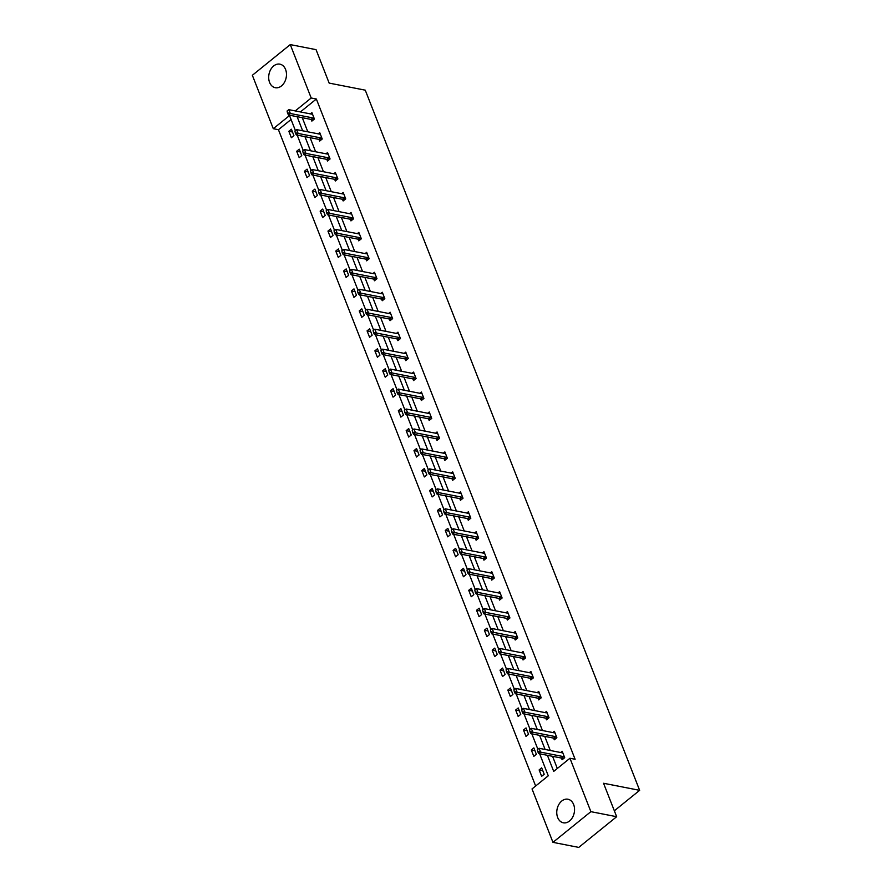 <?xml version="1.0" encoding="UTF-8"?>
<svg xmlns="http://www.w3.org/2000/svg" width="892" height="892" viewBox="0 0 892 892"><rect width="100%" height="100%" fill="white"/><g stroke="black" fill="none" stroke-linecap="round" stroke-linejoin="round"><path stroke-width="1.34" d="M285.574 69.465A11.997 8.753 101.1 0 1 284.448 82.343A11.997 8.753 101.1 0 1 275.271 87.706A11.997 8.753 101.1 0 1 269.585 82.399A11.997 8.753 101.1 0 1 270.711 69.531A11.997 8.753 101.1 0 1 279.887 64.157A11.997 8.753 101.1 0 1 285.574 69.465M573.645 804.551A11.997 8.753 101.1 0 1 572.519 817.418A11.997 8.753 101.1 0 1 563.343 822.792A11.997 8.753 101.1 0 1 557.656 817.485A11.997 8.753 101.1 0 1 558.782 804.606A11.997 8.753 101.1 0 1 567.959 799.243A11.997 8.753 101.1 0 1 573.645 804.551M291.071 119.483L278.438 129.708L273.286 128.693L252.358 75.285L290.268 44.6L316.047 49.651L329.159 83.101L365.263 90.17L639.642 790.334L603.549 783.265L616.662 816.715L578.752 847.4L552.962 842.349L532.033 788.941L548.268 775.795L539.649 753.796M278.438 129.708L535.646 786.008M616.662 816.715L590.883 811.664L552.962 842.349M614.343 810.806L639.642 790.334M320.719 140.222L319.336 139.52A1.539 0.792 51 0 0 319.002 139.397L319.671 141.07L322.235 138.996L319.726 132.607L318.199 133.845M334.667 179.314L335.314 180.987L337.878 178.913L335.37 172.513L333.842 173.762M350.311 219.231L350.957 220.904L353.522 218.83L351.013 212.43L349.486 213.667M367.649 259.973L366.255 259.26A1.539 0.792 51 0 0 365.921 259.137L366.601 260.81L369.165 258.736L366.657 252.347L365.118 253.584M381.586 299.054L382.244 300.727L384.809 298.653L382.3 292.253L380.761 293.501M398.925 339.796L397.542 339.094A1.539 0.792 51 0 0 397.208 338.971L397.888 340.644L400.452 338.57L397.943 332.17L396.405 333.418M412.873 378.888L413.531 380.561L416.085 378.487L413.587 372.087L412.048 373.324M430.212 419.63L428.829 418.917A1.539 0.792 51 0 0 428.495 418.794L429.175 420.466L431.728 418.393L429.23 412.004L427.692 413.241M445.855 459.536L444.472 458.834A1.539 0.792 51 0 0 444.138 458.711L444.818 460.383L447.371 458.31L444.863 451.91L443.335 453.158M459.804 498.628L460.45 500.3L463.015 498.227L460.506 491.827L458.979 493.075M477.142 539.37L475.759 538.657A1.539 0.792 51 0 0 475.414 538.534L476.094 540.217L478.658 538.144L476.15 531.743L474.622 532.981M491.079 578.462L491.737 580.123L494.302 578.049L491.793 571.661L490.265 572.898M508.429 619.193L507.035 618.49A1.539 0.792 51 0 0 506.701 618.368L507.381 620.04L509.945 617.966L507.437 611.566L505.898 612.815M522.366 658.285L523.024 659.957L525.589 657.883L523.08 651.483L521.541 652.721M539.705 699.027L538.322 698.313A1.539 0.792 51 0 0 537.987 698.191L538.668 699.874L541.232 697.8L538.723 691.4L537.185 692.638M555.348 738.944L553.965 738.23A1.539 0.792 51 0 0 553.631 738.108L554.311 739.78L556.864 737.706L554.367 731.317L552.828 732.555M302.276 117.699L307.807 131.804M310.104 137.658L315.634 151.763M317.92 157.616L323.45 171.721M325.747 177.564L331.278 191.68M333.563 197.522L339.094 211.638M341.391 217.481L346.921 231.597M349.207 237.439L354.737 251.555M357.034 257.398L362.565 271.502M364.85 277.356L370.381 291.461M372.666 297.315L378.197 311.42M380.494 317.273L386.024 331.378M388.31 337.221L393.84 351.337M396.137 357.179L401.668 371.295M403.953 377.138L409.484 391.253M411.781 397.096L417.311 411.212M419.597 417.055L425.127 431.159M427.424 437.013L432.954 451.118M435.24 456.972L440.771 471.076M443.056 476.93L448.587 491.035M450.884 496.877L456.414 510.993M458.7 516.836L464.23 530.952M466.527 536.794L472.058 550.91M474.343 556.753L479.874 570.869M482.171 576.711L487.701 590.816M489.987 596.67L495.517 610.775M497.814 616.628L503.344 630.733M505.63 636.576L511.161 650.692M513.446 656.534L518.977 670.65M521.274 676.493L526.804 690.609M529.09 696.451L534.62 710.567M536.917 716.41L542.447 730.526M544.733 736.368L550.264 750.473M552.561 756.327L557.322 768.48M547.398 755.312L553.709 771.402L569.943 758.256L575.106 759.27L316.359 99.023L300.403 111.935M563.175 758.891L561.782 758.189A1.539 0.792 51 0 0 561.447 758.066L562.127 759.739L564.692 757.665L562.183 751.276L560.655 752.514M545.837 718.16L546.484 719.822L549.048 717.748L546.54 711.359L545.012 712.596M531.888 679.068L530.506 678.355A1.539 0.792 51 0 0 530.16 678.232L530.84 679.916L533.405 677.842L530.896 671.442L529.369 672.679M514.55 638.326L515.197 639.999L517.761 637.925L515.253 631.525L513.725 632.774M500.602 599.234L499.219 598.532A1.539 0.792 51 0 0 498.884 598.409L499.565 600.082L502.118 598.008L499.62 591.619L498.082 592.857M484.958 559.329L483.575 558.615A1.539 0.792 51 0 0 483.241 558.492L483.921 560.165L486.475 558.091L483.977 551.702L482.438 552.94M467.62 518.587L468.278 520.259L470.842 518.185L468.333 511.785L466.795 513.023M453.682 479.495L452.289 478.792A1.539 0.792 51 0 0 451.954 478.67L452.634 480.342L455.199 478.268L452.69 471.868L451.151 473.117M436.333 438.752L436.991 440.425L439.555 438.351L437.047 431.962L435.508 433.2M422.395 399.672L421.002 398.958A1.539 0.792 51 0 0 420.667 398.835L421.347 400.508L423.912 398.445L421.403 392.045L419.876 393.283M405.057 358.93L405.704 360.602L408.268 358.528L405.76 352.128L404.232 353.366M391.109 319.838L389.726 319.135A1.539 0.792 51 0 0 389.391 319.013L390.06 320.685L392.625 318.611L390.116 312.211L388.589 313.46M375.465 279.921L374.082 279.218A1.539 0.792 51 0 0 373.748 279.096L374.428 280.768L376.982 278.694L374.473 272.305L372.945 273.543M358.127 239.19L358.785 240.851L361.338 238.788L358.84 232.388L357.302 233.626M344.178 200.098L342.796 199.384A1.539 0.792 51 0 0 342.461 199.273L343.141 200.945L345.706 198.871L343.197 192.471L341.658 193.709M326.84 159.356L327.498 161.028L330.062 158.954L327.554 152.554L326.015 153.803M311.197 119.45L311.854 121.111L314.419 119.037L311.91 112.648L310.371 113.886M290.268 44.6L311.197 98.009L295.241 110.92M316.359 99.023L311.197 98.009M569.943 758.256L590.883 811.664M295.408 130.566L289.521 115.547L273.286 128.693M537.865 749.235L531.833 733.837M530.038 729.277L524.005 713.879M522.221 709.318L516.189 693.92M514.405 689.36L508.362 673.962M506.578 669.401L500.546 654.014M498.762 649.443L492.73 634.056M490.935 629.484L484.902 614.097M483.118 609.537L477.086 594.139M475.291 589.579L469.259 574.18M467.475 569.62L461.443 554.222M459.648 549.662L453.615 534.263M451.831 529.703L445.799 514.316M444.015 509.745L437.983 494.358M436.188 489.786L430.156 474.399M428.372 469.828L422.34 454.441M420.545 449.88L414.512 434.482M412.728 429.922L406.696 414.524M404.901 409.963L398.869 394.565M397.085 390.005L391.053 374.607M389.258 370.046L383.226 354.659M381.442 350.088L375.409 334.701M373.625 330.129L367.593 314.742M365.798 310.182L359.766 294.784M357.982 290.223L351.95 274.825M350.155 270.265L344.122 254.867M342.338 250.306L336.306 234.908M334.511 230.348L328.479 214.95M326.695 210.389L320.663 195.002M318.868 190.431L312.836 175.044M311.052 170.472L305.019 155.085M303.235 150.525L297.203 135.127M297.125 116.685L302.656 130.801M304.941 136.643L310.472 150.759M312.769 156.602L318.299 170.718M320.585 176.56L326.115 190.665M328.412 196.519L333.942 210.624M336.228 216.477L341.759 230.582M344.056 236.425L349.586 250.54M351.872 256.383L357.402 270.499M359.699 276.342L365.229 290.457M367.515 296.3L373.046 310.416M375.331 316.259L380.862 330.375M383.159 336.217L388.689 350.322M390.975 356.176L396.505 370.28M398.802 376.134L404.332 390.239M406.618 396.081L412.149 410.197M414.445 416.04L419.976 430.156M422.262 435.998L427.792 450.114M430.089 455.957L435.619 470.073M437.905 475.915L443.435 490.02M445.721 495.874L451.252 509.979M453.549 515.832L459.079 529.937M461.365 535.791L466.895 549.896M469.192 555.738L474.722 569.854M477.008 575.697L482.539 589.813M484.835 595.655L490.366 609.771M492.652 615.614L498.182 629.73M500.479 635.572L505.998 649.677M508.295 655.531L513.825 669.636M516.111 675.489L521.642 689.594M523.938 695.437L529.469 709.553M531.755 715.395L537.285 729.511M539.582 735.354L545.112 749.47M291.416 129.228L293.925 135.629L291.361 137.702L288.852 131.302L291.416 129.228M299.233 149.187L301.741 155.587L299.177 157.661L296.679 151.261L299.233 149.187M307.06 169.145L309.569 175.546L307.004 177.608L304.495 171.219L307.06 169.145M314.876 189.104L317.385 195.493L314.82 197.567L312.312 191.178L314.876 189.104M322.703 209.062L325.201 215.451L322.648 217.525L320.139 211.125L322.703 209.062M330.519 229.01L333.028 235.41L330.464 237.484L327.955 231.084L330.519 229.01M338.347 248.968L340.844 255.368L338.291 257.442L335.782 251.042L338.347 248.968M346.163 268.927L348.672 275.327L346.107 277.401L343.598 271.001L346.163 268.927M353.979 288.885L356.488 295.285L353.923 297.359L351.426 290.959L353.979 288.885M361.806 308.844L364.315 315.244L361.751 317.318L359.242 310.918L361.806 308.844M369.623 328.802L372.131 335.191L369.567 337.265L367.069 330.876L369.623 328.802M377.45 348.761L379.959 355.15L377.394 357.224L374.885 350.835L377.45 348.761M385.266 368.719L387.775 375.108L385.21 377.182L382.701 370.782L385.266 368.719M393.093 388.667L395.591 395.067L393.038 397.141L390.529 390.741L393.093 388.667M400.909 408.625L403.418 415.025L400.854 417.099L398.345 410.699L400.909 408.625M408.726 428.584L411.234 434.984L408.681 437.058L406.172 430.658L408.726 428.584M416.553 448.542L419.062 454.942L416.497 457.016L413.988 450.616L416.553 448.542M424.369 468.501L426.878 474.901L424.313 476.964L421.816 470.575L424.369 468.501M432.196 488.459L434.705 494.848L432.141 496.922L429.632 490.533L432.196 488.459M440.012 508.418L442.521 514.807L439.957 516.881L437.459 510.492L440.012 508.418M447.84 528.365L450.348 534.765L447.784 536.839L445.275 530.439L447.84 528.365M455.656 548.324L458.165 554.724L455.6 556.798L453.091 550.397L455.656 548.324M463.483 568.282L465.981 574.682L463.427 576.756L460.919 570.356L463.483 568.282M471.299 588.241L473.808 594.641L471.244 596.715L468.735 590.314L471.299 588.241M479.115 608.199L481.624 614.599L479.071 616.673L476.562 610.273L479.115 608.199M486.943 628.158L489.452 634.558L486.887 636.62L484.378 630.231L486.943 628.158M494.759 648.116L497.268 654.505L494.703 656.579L492.206 650.19L494.759 648.116M502.586 668.075L505.095 674.463L502.53 676.537L500.022 670.148L502.586 668.075M510.402 688.022L512.911 694.422L510.347 696.496L507.838 690.096L510.402 688.022M518.23 707.98L520.738 714.381L518.174 716.454L515.665 710.054L518.23 707.98M526.046 727.939L528.555 734.339L525.99 736.413L523.481 730.013L526.046 727.939M533.873 747.897L536.371 754.298L533.817 756.371L531.309 749.971L533.873 747.897M541.689 767.856L544.198 774.256L541.634 776.33L539.125 769.93L541.689 767.856M542.782 770.643L539.125 769.93M534.966 750.685L531.309 749.971M527.139 730.726L523.481 730.013M519.322 710.768L515.665 710.054M511.495 690.821L507.838 690.096M503.679 670.862L500.022 670.148M495.852 650.904L492.206 650.19M488.035 630.945L484.378 630.231M480.219 610.987L476.562 610.273M472.392 591.028L468.735 590.314M464.576 571.07L460.919 570.356M456.749 551.122L453.091 550.397M448.932 531.164L445.275 530.439M441.105 511.205L437.459 510.492M433.289 491.247L429.632 490.533M425.462 471.288L421.816 470.575M417.646 451.33L413.988 450.616M409.829 431.371L406.172 430.658M402.002 411.413L398.345 410.699M394.186 391.465L390.529 390.741M386.359 371.507L382.701 370.782M378.543 351.548L374.885 350.835M370.715 331.59L367.069 330.876M362.899 311.631L359.242 310.918M355.072 291.673L351.426 290.959M347.256 271.714L343.598 271.001M339.439 251.756L335.782 251.042M331.612 231.809L327.955 231.084M323.796 211.85L320.139 211.125M315.969 191.891L312.312 191.178M308.153 171.933L304.495 171.219M300.325 151.975L296.679 151.261M292.509 132.016L288.852 131.302M537.363 749.614L537.809 751.778L537.363 749.614L539.102 748.288L561.793 752.736A1.539 0.792 51 0 0 562.083 752.736L562.696 752.592M564.48 757.13L563.633 756.695A1.539 0.792 51 0 0 563.298 756.572L540.608 752.123L538.757 753.617L537.809 751.778M563.298 756.572L561.447 758.066L538.757 753.617M539.102 748.288L540.608 752.123L538.121 751.532M529.547 729.656L529.993 731.819L529.547 729.656L531.275 728.329L553.965 732.778A1.539 0.792 51 0 0 554.255 732.778L554.88 732.633M556.664 737.171L555.805 736.736A1.539 0.792 51 0 0 555.471 736.614L532.78 732.176L530.941 733.659L529.993 731.819M555.471 736.614L553.631 738.108L530.941 733.659M531.275 728.329L532.78 732.176L530.294 731.574M521.731 709.697L522.166 711.861L521.731 709.697L523.459 708.371L546.149 712.819A1.539 0.792 51 0 0 546.439 712.819L547.064 712.675M548.836 717.213L547.989 716.778A1.539 0.792 51 0 0 547.655 716.655L524.964 712.217L523.113 713.712L522.166 711.861M547.532 718.985L546.149 718.272A1.539 0.792 51 0 0 545.804 718.149L523.113 713.712M523.459 708.371L524.964 712.217L522.478 711.615M513.904 689.739L514.35 691.902L513.904 689.739L515.643 688.423L538.322 692.861A1.539 0.792 51 0 0 538.612 692.861L539.236 692.716M541.02 697.254L540.162 696.819A1.539 0.792 51 0 0 539.827 696.697L517.137 692.259L515.297 693.753L514.35 691.902M539.827 696.697L537.987 698.191L515.297 693.753M515.643 688.423L517.137 692.259L514.662 691.657M506.087 669.781L506.533 671.944L506.087 669.781L507.816 668.465L530.506 672.903A1.539 0.792 51 0 0 530.796 672.903L531.42 672.758M533.193 677.296L532.346 676.861A1.539 0.792 51 0 0 532.011 676.749L509.321 672.3L507.481 673.794L506.533 671.944M532.011 676.749L530.16 678.232L507.481 673.794M507.816 668.465L509.321 672.3L506.834 671.698M498.26 649.822L498.706 651.996L498.26 649.822L499.999 648.506L522.69 652.955A1.539 0.792 51 0 0 522.968 652.955L523.593 652.81M525.377 657.348L524.529 656.913A1.539 0.792 51 0 0 524.184 656.791L501.505 652.342L499.654 653.836L498.706 651.996M524.072 659.11L522.679 658.396A1.539 0.792 51 0 0 522.344 658.285L499.654 653.836M499.999 648.506L501.505 652.342L499.018 651.74M490.444 629.863L490.89 632.038L490.444 629.863L492.172 628.548L514.862 632.997A1.539 0.792 51 0 0 515.152 632.997L515.777 632.852M517.55 637.39L516.702 636.955A1.539 0.792 51 0 0 516.368 636.832L493.677 632.383L491.838 633.877L490.89 632.038M516.245 639.151L514.862 638.449A1.539 0.792 51 0 0 514.528 638.326L491.838 633.877M492.172 628.548L493.677 632.383L491.191 631.781M482.617 609.905L483.063 612.079L482.617 609.905L484.356 608.589L507.046 613.038A1.539 0.792 51 0 0 507.336 613.038L507.949 612.893M509.733 617.431L508.886 616.996A1.539 0.792 51 0 0 508.552 616.874L485.861 612.425L484.01 613.919L483.063 612.079M508.552 616.874L506.701 618.368L484.01 613.919M484.356 608.589L485.861 612.425L483.375 611.834M474.8 589.958L475.246 592.121L474.8 589.958L476.529 588.631L499.219 593.08A1.539 0.792 51 0 0 499.509 593.08L500.133 592.935M501.906 597.473L501.059 597.038A1.539 0.792 51 0 0 500.724 596.915L478.034 592.466L476.194 593.961L475.246 592.121M500.724 596.915L498.884 598.409L476.194 593.961M476.529 588.631L478.034 592.466L475.548 591.875M466.973 569.999L467.419 572.162L466.973 569.999L468.713 568.672L491.403 573.121A1.539 0.792 51 0 0 491.693 573.121L492.306 572.976M494.09 577.514L493.243 577.079A1.539 0.792 51 0 0 492.908 576.957L470.218 572.519L468.367 574.002L467.419 572.162M492.785 579.287L491.392 578.573A1.539 0.792 51 0 0 491.057 578.451L468.367 574.002M468.713 568.672L470.218 572.519L467.731 571.917M459.157 550.041L459.603 552.204L459.157 550.041L460.885 548.725L483.575 553.163A1.539 0.792 51 0 0 483.865 553.163L484.49 553.018M486.274 557.556L485.415 557.121A1.539 0.792 51 0 0 485.081 556.998L462.39 552.561L460.551 554.055L459.603 552.204M485.081 556.998L483.241 558.492L460.551 554.055M460.885 548.725L462.39 552.561L459.904 551.958M451.341 530.082L451.776 532.245L451.341 530.082L453.069 528.766L475.759 533.204A1.539 0.792 51 0 0 476.049 533.204L476.674 533.059M478.447 537.597L477.599 537.162A1.539 0.792 51 0 0 477.265 537.04L454.574 532.602L452.723 534.096L451.776 532.245M477.265 537.04L475.414 538.534L452.723 534.096M453.069 528.766L454.574 532.602L452.088 532M443.514 510.124L443.96 512.287L443.514 510.124L445.253 508.808L467.932 513.246A1.539 0.792 51 0 0 468.222 513.257L468.846 513.101M470.63 517.639L469.783 517.215A1.539 0.792 51 0 0 469.437 517.092L446.747 512.644L444.907 514.138L443.96 512.287M469.315 519.412L467.932 518.698A1.539 0.792 51 0 0 467.598 518.575L444.907 514.138M445.253 508.808L446.747 512.644L444.272 512.041M435.697 490.165L436.143 492.339L435.697 490.165L437.426 488.849L460.116 493.298A1.539 0.792 51 0 0 460.406 493.298L461.03 493.153M462.803 497.691L461.956 497.257A1.539 0.792 51 0 0 461.621 497.134L438.931 492.685L437.091 494.179L436.143 492.339M461.498 499.453L460.116 498.751A1.539 0.792 51 0 0 459.77 498.628L437.091 494.179M437.426 488.849L438.931 492.685L436.444 492.083M427.87 470.207L428.316 472.381L427.87 470.207L429.61 468.891L452.3 473.34A1.539 0.792 51 0 0 452.578 473.34L453.203 473.195M454.987 477.733L454.139 477.298A1.539 0.792 51 0 0 453.794 477.175L431.115 472.727L429.264 474.221L428.316 472.381M453.794 477.175L451.954 478.67L429.264 474.221M429.61 468.891L431.115 472.727L428.628 472.124M420.054 450.248L420.5 452.422L420.054 450.248L421.782 448.932L444.472 453.381A1.539 0.792 51 0 0 444.762 453.381L445.387 453.236M447.16 457.774L446.312 457.34A1.539 0.792 51 0 0 445.978 457.217L423.287 452.768L421.448 454.262L420.5 452.422M445.978 457.217L444.138 458.711L421.448 454.262M421.782 448.932L423.287 452.768L420.801 452.177M412.227 430.301L412.673 432.464L412.227 430.301L413.966 428.974L436.656 433.423A1.539 0.792 51 0 0 436.946 433.423L437.559 433.278M439.343 437.816L438.496 437.381A1.539 0.792 51 0 0 438.162 437.258L415.471 432.821L413.62 434.304L412.673 432.464M438.039 439.578L436.645 438.875A1.539 0.792 51 0 0 436.311 438.752L413.62 434.304M413.966 428.974L415.471 432.821L412.985 432.219M404.41 410.342L404.857 412.505L404.41 410.342L406.139 409.015L428.829 413.464A1.539 0.792 51 0 0 429.119 413.464L429.743 413.319M431.516 417.857L430.669 417.423A1.539 0.792 51 0 0 430.334 417.3L407.644 412.862L405.804 414.356L404.857 412.505M430.334 417.3L428.495 418.794L405.804 414.356M406.139 409.015L407.644 412.862L405.158 412.26M396.583 390.384L397.029 392.547L396.583 390.384L398.323 389.068L421.013 393.506A1.539 0.792 51 0 0 421.303 393.506L421.916 393.361M423.7 397.899L422.853 397.464A1.539 0.792 51 0 0 422.518 397.341L399.828 392.904L397.977 394.398L397.029 392.547M422.518 397.341L420.667 398.835L397.977 394.398M398.323 389.068L399.828 392.904L397.341 392.302M388.767 370.425L389.213 372.588L388.767 370.425L390.495 369.11L413.186 373.547A1.539 0.792 51 0 0 413.475 373.547L414.1 373.402M415.884 377.94L415.025 377.506A1.539 0.792 51 0 0 414.691 377.394L392.001 372.945L390.161 374.439L389.213 372.588M414.568 379.713L413.186 379A1.539 0.792 51 0 0 412.851 378.877L390.161 374.439M390.495 369.11L392.001 372.945L389.514 372.343M380.951 350.467L381.386 352.641L380.951 350.467L382.679 349.151L405.369 353.589A1.539 0.792 51 0 0 405.659 353.6L406.284 353.444M408.057 357.982L407.209 357.558A1.539 0.792 51 0 0 406.875 357.436L384.184 352.987L382.333 354.481L381.386 352.641M406.752 359.755L405.369 359.041A1.539 0.792 51 0 0 405.024 358.93L382.333 354.481M382.679 349.151L384.184 352.987L381.698 352.385M373.124 330.508L373.57 332.683L373.124 330.508L374.863 329.193L397.542 333.641A1.539 0.792 51 0 0 397.832 333.641L398.456 333.497M400.24 338.035L399.393 337.6A1.539 0.792 51 0 0 399.047 337.477L376.357 333.028L374.517 334.522L373.57 332.683M399.047 337.477L397.208 338.971L374.517 334.522M374.863 329.193L376.357 333.028L373.882 332.426M365.307 310.55L365.753 312.724L365.307 310.55L367.036 309.234L389.726 313.683A1.539 0.792 51 0 0 390.016 313.683L390.64 313.538M392.413 318.076L391.566 317.641A1.539 0.792 51 0 0 391.231 317.519L368.541 313.07L366.701 314.564L365.753 312.724M391.231 317.519L389.391 319.013L366.701 314.564M367.036 309.234L368.541 313.07L366.055 312.468M357.48 290.591L357.926 292.766L357.48 290.591L359.22 289.276L381.91 293.724A1.539 0.792 51 0 0 382.2 293.724L382.813 293.579M384.597 298.118L383.75 297.683A1.539 0.792 51 0 0 383.404 297.56L360.725 293.111L358.874 294.605L357.926 292.766M383.292 299.879L381.899 299.177A1.539 0.792 51 0 0 381.564 299.054L358.874 294.605M359.22 289.276L360.725 293.111L358.238 292.52M349.664 270.644L350.11 272.807L349.664 270.644L351.392 269.317L374.082 273.766A1.539 0.792 51 0 0 374.372 273.766L374.997 273.621M376.77 278.159L375.922 277.724A1.539 0.792 51 0 0 375.588 277.602L352.897 273.164L351.058 274.647L350.11 272.807M375.588 277.602L373.748 279.096L351.058 274.647M351.392 269.317L352.897 273.164L350.411 272.562M341.837 250.685L342.283 252.849L341.837 250.685L343.576 249.359L366.266 253.807A1.539 0.792 51 0 0 366.556 253.807L367.17 253.662M368.953 258.201L368.106 257.766A1.539 0.792 51 0 0 367.772 257.643L345.081 253.205L343.23 254.699L342.283 252.849M367.772 257.643L365.921 259.137L343.23 254.699M343.576 249.359L345.081 253.205L342.595 252.603M334.021 230.727L334.467 232.89L334.021 230.727L335.749 229.411L358.439 233.849A1.539 0.792 51 0 0 358.729 233.849L359.353 233.704M361.126 238.242L360.279 237.807A1.539 0.792 51 0 0 359.944 237.685L337.254 233.247L335.414 234.741L334.467 232.89M359.822 240.015L358.439 239.301A1.539 0.792 51 0 0 358.105 239.179L335.414 234.741M335.749 229.411L337.254 233.247L334.768 232.645M326.193 210.768L326.639 212.932L326.193 210.768L327.933 209.453L350.623 213.89A1.539 0.792 51 0 0 350.913 213.89L351.537 213.745M353.31 218.284L352.463 217.849A1.539 0.792 51 0 0 352.128 217.737L329.438 213.288L327.587 214.782L326.639 212.932M352.005 220.056L350.612 219.343A1.539 0.792 51 0 0 350.277 219.22L327.587 214.782M327.933 209.453L329.438 213.288L326.951 212.686M318.377 190.81L318.823 192.984L318.377 190.81L320.105 189.494L342.796 193.932A1.539 0.792 51 0 0 343.085 193.943L343.71 193.787M345.494 198.336L344.635 197.901A1.539 0.792 51 0 0 344.301 197.779L321.611 193.33L319.771 194.824L318.823 192.984M344.301 197.779L342.461 199.273L319.771 194.824M320.105 189.494L321.611 193.33L319.124 192.728M310.561 170.851L310.996 173.026L310.561 170.851L312.289 169.536L334.979 173.985A1.539 0.792 51 0 0 335.269 173.985L335.894 173.84M337.667 178.378L336.819 177.943A1.539 0.792 51 0 0 336.485 177.82L313.794 173.371L311.944 174.865L310.996 173.026M336.362 180.139L334.979 179.437A1.539 0.792 51 0 0 334.634 179.314L311.944 174.865M312.289 169.536L313.794 173.371L311.308 172.769M302.734 150.893L303.18 153.067L302.734 150.893L304.473 149.577L327.163 154.026A1.539 0.792 51 0 0 327.442 154.026L328.066 153.881M329.85 158.419L329.003 157.984A1.539 0.792 51 0 0 328.657 157.862L305.967 153.413L304.127 154.907L303.18 153.067M328.535 160.181L327.152 159.478A1.539 0.792 51 0 0 326.818 159.356L304.127 154.907M304.473 149.577L305.967 153.413L303.492 152.811M294.918 130.946L295.363 133.109L294.918 130.946L296.646 129.619L319.336 134.068A1.539 0.792 51 0 0 319.626 134.068L320.25 133.923M322.023 138.461L321.176 138.026A1.539 0.792 51 0 0 320.841 137.903L298.151 133.454L296.311 134.948L295.363 133.109M320.841 137.903L319.002 139.397L296.311 134.948M296.646 129.619L298.151 133.454L295.665 132.863M287.09 110.987L287.536 113.15L287.09 110.987L288.83 109.66L311.52 114.109A1.539 0.792 51 0 0 311.81 114.109L312.423 113.964M314.207 118.502L313.36 118.067A1.539 0.792 51 0 0 313.025 117.945L290.335 113.507L288.484 114.99L287.536 113.15M312.902 120.275L311.509 119.561A1.539 0.792 51 0 0 311.174 119.439L288.484 114.99M288.83 109.66L290.335 113.507L287.848 112.905M563.633 756.695L561.782 758.189M555.805 736.736L553.965 738.23M547.655 716.655L545.804 718.149M547.989 716.778L546.149 718.272M540.162 696.819L538.322 698.313M532.346 676.861L530.506 678.355M524.184 656.791L522.344 658.285M524.529 656.913L522.679 658.396M516.368 636.832L514.528 638.326M516.702 636.955L514.862 638.449M508.886 616.996L507.035 618.49M501.059 597.038L499.219 598.532M492.908 576.957L491.057 578.451M493.243 577.079L491.392 578.573M485.415 557.121L483.575 558.615M477.599 537.162L475.759 538.657M469.437 517.092L467.598 518.575M469.783 517.215L467.932 518.698M461.621 497.134L459.77 498.628M461.956 497.257L460.116 498.751M454.139 477.298L452.289 478.792M446.312 457.34L444.472 458.834M438.162 437.258L436.311 438.752M438.496 437.381L436.645 438.875M430.669 417.423L428.829 418.917M422.853 397.464L421.002 398.958M414.691 377.394L412.851 378.877M415.025 377.506L413.186 379M406.875 357.436L405.024 358.93M407.209 357.558L405.369 359.041M399.393 337.6L397.542 339.094M391.566 317.641L389.726 319.135M383.404 297.56L381.564 299.054M383.75 297.683L381.899 299.177M375.922 277.724L374.082 279.218M368.106 257.766L366.255 259.26M359.944 237.685L358.105 239.179M360.279 237.807L358.439 239.301M352.128 217.737L350.277 219.22M352.463 217.849L350.612 219.343M344.635 197.901L342.796 199.384M336.485 177.82L334.634 179.314M336.819 177.943L334.979 179.437M328.657 157.862L326.818 159.356M329.003 157.984L327.152 159.478M321.176 138.026L319.336 139.52M313.025 117.945L311.174 119.439M313.36 118.067L311.509 119.561"/></g></svg>
